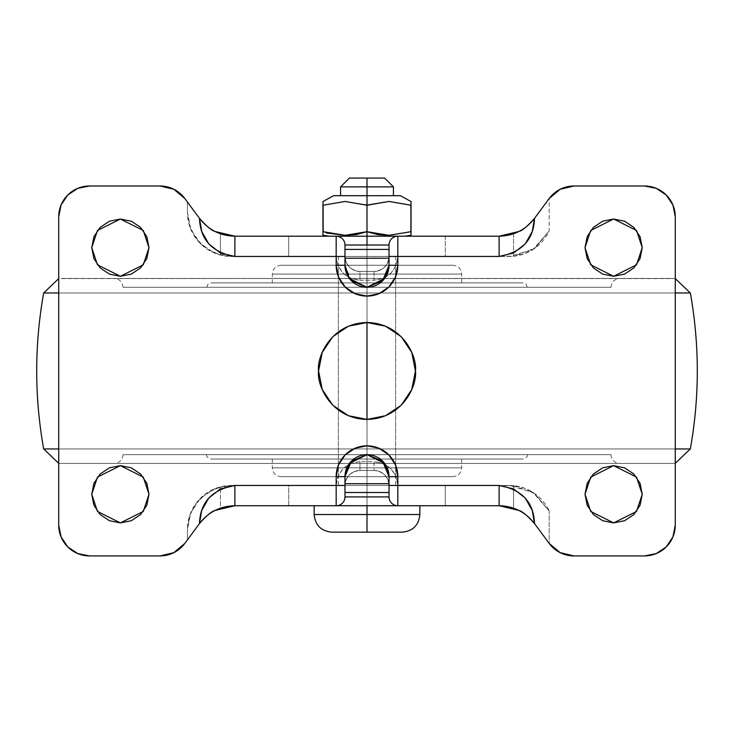 <?xml version="1.0" encoding="UTF-8"?>
<svg xmlns="http://www.w3.org/2000/svg" width="734" height="734" viewBox="0 0 734 734"><rect width="100%" height="100%" fill="white"/><g stroke="black" fill="none" stroke-linecap="round" stroke-linejoin="round"><path stroke-width="0.55" stroke-dasharray="3.67 2.75" d="M367 178.068L384.616 178.068L367 178.068L367 186.876L367 178.068L349.384 178.068L367 178.068M393.424 186.876L367 186.876L393.424 186.876M367 195.684L393.424 195.684L367 195.684L367 186.876L367 195.684L400.47 195.684L367 195.684L367 205.226L367 195.684L333.53 195.684L367 195.684M411.04 231.696L411.04 201.556L410.856 205.226L388.873 201.455L411.04 205.226L411.04 234.577M367.973 204.924L345.035 201.455L323.143 205.226L322.96 231.696L322.96 201.556L322.96 231.696L326.538 233.027M344.925 235.302L356.155 234.641L367 231.696L367 236.201L356.045 236.201L377.955 236.201L352.503 236.201L381.497 236.201L338.374 236.201L367 236.201L367 505.726L356.045 505.726L377.955 505.726L346.778 505.726L387.222 505.726L314.152 505.726L419.848 505.726L367 505.726L395.626 505.726L367 505.726L367 236.201L367 505.726L367 236.201L404.874 236.201L367 236.201L367 231.696L377.799 234.632M377.845 234.641L385.91 235.256M388.158 235.302L410.856 231.696L410.856 205.226L410.829 231.715M419.848 514.534L367 514.534L419.848 514.534M402.232 532.15L367 532.15L367 514.534L367 532.15L402.232 532.15M331.768 532.15L367 532.15L331.768 532.15M314.152 514.534L367 514.534L314.152 514.534M381.497 236.201L404.874 236.201L381.497 236.201M352.503 236.201L329.126 236.201L352.503 236.201M377.955 236.201L329.126 236.201L367 236.201L338.374 236.201L367 236.201L338.374 236.201L367 236.201L367 256.46L367 236.201L499.12 236.201L513.561 233.77C523.406 229.742 530.407 224.604 534.535 218.337L549.197 198.501L560.106 189.299L573.988 185.996A30.828 30.828 0 0 0 549.197 198.501L549.197 230.999A44.04 44.04 0 0 1 509.268 256.46L338.374 256.46L513.561 256.249L524.663 253.68L534.728 248.358L549.197 230.999L549.197 198.501L534.535 218.337C529.095 225.586 522.103 230.724 513.561 233.77L513.561 256.249L509.268 256.46L532.948 249.551L549.197 230.999L534.728 248.358L513.561 256.249L513.561 233.77L499.12 236.201L445.29 236.201L445.29 256.46L445.29 236.201L377.955 236.201M322.96 235.247L322.96 231.696L322.96 235.247M340.576 186.876L367 186.876L340.576 186.876M323.226 205.199L323.143 231.696L345.053 235.302M345.127 235.302L345.907 235.302M367 205.226L367 231.696L367 205.226L345.09 201.455M367 231.696L388.919 235.302M351.43 280.838L344.98 265.268L344.98 245.009A8.808 8.808 0 0 0 336.172 236.201A8.808 8.808 0 0 1 344.98 245.009L344.98 265.268L349.384 278.48L367 287.288L384.616 278.48L389.02 265.268L389.02 245.009L389.02 249.413L344.98 249.413L389.02 249.413L389.02 265.268M560.106 552.629L549.197 543.426L549.197 510.928L532.948 492.376L509.268 485.468A44.04 44.04 0 0 1 549.197 510.928L534.728 493.569L524.663 488.248L513.561 485.679L397.828 485.468L396.021 476.366L390.864 468.65L383.148 463.493L374.046 461.686L359.954 461.686L359.954 470.494L367 470.494L367 485.468L344.98 485.468A14.974 14.974 0 0 1 359.954 470.494L374.046 470.494L359.954 470.494A14.974 14.974 0 0 0 344.98 485.468L231.485 485.468L367 485.468L338.374 485.468L367 485.468L338.374 485.468L367 485.468L367 505.726L367 485.468L509.268 485.468L344.98 485.468A14.974 14.974 0 0 1 359.954 470.494L374.046 470.494A14.974 14.974 0 0 1 389.02 485.468L338.374 485.468L395.626 485.468L367 485.468L395.626 485.468L367 485.468L395.626 485.468L367 485.468L367 505.726L338.374 505.726L395.479 505.726M91.75 247.652L97.475 264.827L120.376 276.278L143.277 264.827L149.002 247.652L146.828 236.697L140.616 227.412L131.331 221.2L120.376 219.026L109.421 221.2L100.136 227.412L93.924 236.697L91.75 247.652L93.924 258.607L100.136 267.892L109.421 274.103L120.376 276.278L131.331 274.103L140.616 267.892L146.828 258.607L149.002 247.652L143.277 230.476L120.376 219.026L97.475 230.476L91.75 247.652M91.75 494.276L97.475 511.451L120.376 522.902L143.277 511.451L149.002 494.276L146.828 483.321L140.616 474.036L131.331 467.824L120.376 465.65L109.421 467.824L100.136 474.036L93.924 483.321L91.75 494.276L93.924 505.231L100.136 514.516L109.421 520.727L120.376 522.902L131.331 520.727L140.616 514.516L146.828 505.231L149.002 494.276L143.277 477.1L120.376 465.65L97.475 477.1L91.75 494.276M584.998 247.652L590.723 264.827L613.624 276.278L636.525 264.827L642.25 247.652L640.076 236.697L633.864 227.412L624.579 221.2L613.624 219.026L602.669 221.2L593.384 227.412L587.172 236.697L584.998 247.652L587.172 258.607L593.384 267.892L602.669 274.103L613.624 276.278L624.579 274.103L633.864 267.892L640.076 258.607L642.25 247.652L636.525 230.476L613.624 219.026L590.723 230.476L584.998 247.652M584.998 494.276L590.723 511.451L613.624 522.902L636.525 511.451L642.25 494.276L640.076 483.321L633.864 474.036L624.579 467.824L613.624 465.65L602.669 467.824L593.384 474.036L587.172 483.321L584.998 494.276L587.172 505.231L593.384 514.516L602.669 520.727L613.624 522.902L624.579 520.727L633.864 514.516L640.076 505.231L642.25 494.276L636.525 477.1L613.624 465.65L590.723 477.1L584.998 494.276M318.556 370.964C316.611 385.13 331.144 418.747 367 419.408C402.856 418.747 417.389 385.13 415.444 370.964L411.756 352.421L401.259 336.704L385.543 326.208L367 322.52L348.457 326.208L332.741 336.704L322.244 352.421L318.556 370.964L322.244 389.506L332.741 405.223L348.457 415.719L367 419.408L385.543 415.719L401.259 405.223L411.756 389.506L415.444 370.964C417.389 356.797 402.856 323.18 367 322.52C331.144 323.18 316.611 356.797 318.556 370.964M389.02 476.66L389.02 496.918L389.02 476.66L384.616 463.448L367 454.64L349.384 463.448L344.98 476.66L344.98 496.918L344.98 492.514L389.02 492.514L344.98 492.514L344.98 476.66M288.71 236.201L395.626 236.201L367 236.201L395.626 236.201L367 236.201L367 256.46L231.485 256.46L395.626 256.46L338.374 256.46L395.626 256.46L367 256.46L395.626 256.46L367 256.46L367 236.201L288.71 236.201L288.71 256.46L231.485 256.46A44.04 44.04 0 0 1 187.445 212.42L189.812 226.659L196.657 239.376L207.245 249.193L220.439 255.056L231.485 256.46L336.172 256.46L337.979 265.561L343.136 273.277L350.852 278.434L359.954 280.241L374.046 280.241L383.148 278.434L390.864 273.277L396.021 265.561L397.828 256.46L509.268 256.46L288.71 256.46L288.71 236.201L234.88 236.201L288.71 236.201M395.479 236.201L378.799 236.201M355.201 236.201L338.521 236.201M338.521 505.726L234.88 505.726L220.439 508.157C210.594 512.176 203.593 517.323 199.465 523.59L184.803 543.426L173.894 552.629L160.012 555.932L89.548 555.932L77.749 553.583L67.748 546.903L61.069 536.903M656.251 553.583L666.252 546.903L672.931 536.903L675.28 525.104L675.28 216.824A30.828 30.828 0 0 0 644.452 185.996L573.988 185.996L644.452 185.996L656.251 188.344L666.252 195.024L672.931 205.025L675.28 216.824L675.28 525.104A30.828 30.828 0 0 1 644.452 555.932L573.988 555.932A30.828 30.828 0 0 1 549.197 543.426L534.535 523.59C529.095 516.341 522.103 511.203 513.561 508.157L513.561 485.679L534.728 493.569L549.197 510.928L549.197 543.426L534.535 523.59C530.407 517.323 523.415 512.185 513.561 508.157L499.12 505.726L356.045 505.726L395.626 505.726L367 505.726L395.626 505.726L367 505.726L367 485.468L445.29 485.468L445.29 505.726L288.71 505.726L288.71 485.468L367 485.468L367 470.494L374.046 470.494A14.974 14.974 0 0 1 389.02 485.468A14.974 14.974 0 0 0 374.046 470.494C383.075 471.448 388.066 476.439 389.02 485.468L397.828 485.468C396.314 471.127 388.387 463.2 374.046 461.686L374.046 470.494L374.046 461.686L359.954 461.686L350.852 463.493L343.136 468.65L337.979 476.366L336.172 485.468L231.485 485.468L220.439 486.871L207.245 492.734L196.657 502.551L189.812 515.268L187.445 529.508A44.04 44.04 0 0 1 231.485 485.468L214.631 488.816L200.345 498.368L190.794 512.653L187.445 529.508L187.445 539.857L187.445 529.508L187.445 539.857L184.803 543.426A30.828 30.828 0 0 1 160.012 555.932L89.548 555.932A30.828 30.828 0 0 1 58.72 525.104L58.72 216.824L61.069 205.025L67.748 195.024L77.749 188.344M58.72 525.104L58.72 216.824A30.828 30.828 0 0 1 89.548 185.996L160.012 185.996L173.894 189.299L184.803 198.501L199.465 218.337C203.593 224.604 210.594 229.751 220.439 233.77L234.88 236.201L222.393 234.394M89.548 185.996L160.012 185.996A30.828 30.828 0 0 1 184.803 198.501L187.445 202.07L187.445 212.42L187.445 202.07L187.445 212.42L190.794 229.274L200.345 243.56L214.631 253.111L231.485 256.46L220.439 255.056L207.245 249.193L196.657 239.376L189.812 226.659L187.445 212.42L187.445 202.07L199.465 218.337C204.905 225.586 211.897 230.724 220.439 233.77L220.439 255.056L220.439 233.77M644.452 555.932L573.988 555.932M288.71 505.726L234.88 505.726L220.439 508.157L220.439 486.871L231.485 485.468L288.71 485.468L288.71 505.726M499.12 505.726L445.29 505.726L445.29 485.468L513.561 485.679L513.561 508.157L499.12 505.726M199.465 523.59L187.445 539.857L187.445 529.508L189.812 515.268L196.657 502.551L207.245 492.734L220.439 486.871L220.439 508.157C211.897 511.203 204.905 516.341 199.465 523.59M374.046 271.433L359.954 271.433L374.046 271.433A14.974 14.974 0 0 0 389.02 256.46A14.974 14.974 0 0 1 374.046 271.433L359.954 271.433A14.974 14.974 0 0 1 344.98 256.46L389.02 256.46A14.974 14.974 0 0 1 374.046 271.433L374.046 280.241C388.387 278.727 396.314 270.8 397.828 256.46L389.02 256.46C388.066 265.488 383.075 270.479 374.046 271.433L359.954 271.433A14.974 14.974 0 0 1 344.98 256.46A14.974 14.974 0 0 0 359.954 271.433L359.954 280.241L374.046 280.241L374.046 271.433M336.172 256.46C337.686 270.8 345.613 278.727 359.954 280.241L359.954 271.433C350.925 270.479 345.934 265.488 344.98 256.46L336.172 256.46M359.954 461.686C345.613 463.2 337.686 471.127 336.172 485.468L344.98 485.468C345.934 476.439 350.925 471.448 359.954 470.494L359.954 461.686M336.172 505.726A8.808 8.808 0 0 0 344.98 496.918A8.808 8.808 0 0 1 336.172 505.726M397.828 505.726A8.808 8.808 0 0 1 389.02 496.918A8.808 8.808 0 0 0 397.828 505.726M397.828 236.201A8.808 8.808 0 0 0 389.02 245.009A8.808 8.808 0 0 1 397.828 236.201M367 463.448L619.79 463.448L367 463.448L619.79 463.448L367 463.448L367 454.64L610.982 454.64L367 454.64L610.982 454.64L367 454.64L367 463.448L673.005 463.448L367 463.448L673.005 463.448L367 463.448L367 448.951L690.336 448.951L367 448.951L367 292.976L690.336 292.976L367 292.976L367 278.48L619.79 278.48L367 278.48L619.79 278.48L367 278.48L367 287.288L527.306 287.288L367 287.288L527.306 287.288L367 287.288L367 282.884L461.686 282.884L367 282.884L461.686 282.884L367 282.884L367 274.076L461.686 274.076L367 274.076L461.686 274.076L367 274.076L367 265.268L367 476.66L452.878 476.66L367 476.66L452.878 476.66L367 476.66L367 467.852L461.686 467.852L367 467.852L461.686 467.852L367 467.852L367 459.044L522.902 459.044L367 459.044L522.902 459.044L367 459.044L367 454.64L527.306 454.64L367 454.64L527.306 454.64L367 454.64L367 459.044L461.686 459.044L367 459.044L461.686 459.044L367 459.044L367 467.852L461.686 467.852L367 467.852L461.686 467.852L367 467.852L367 476.66L338.374 476.66L367 476.66L338.374 476.66L367 476.66L367 265.268L338.374 265.268L452.878 265.268L367 265.268L452.878 265.268L367 265.268L367 274.076L461.686 274.076L367 274.076L461.686 274.076L367 274.076L367 282.884L522.902 282.884L367 282.884L522.902 282.884L367 282.884L367 287.288L610.982 287.288L367 287.288L610.982 287.288L367 287.288L367 278.48L673.005 278.48L367 278.48L367 292.976L690.336 292.976L367 292.976L367 322.52L367 292.976L43.664 292.976L367 292.976L367 448.951L690.336 448.951L367 448.951L367 463.448L367 448.951L43.664 448.951L367 448.951L367 463.448L60.995 463.448L367 463.448L60.995 463.448L367 463.448L114.21 463.448L367 463.448L114.21 463.448L367 463.448L367 454.64L206.694 454.64L367 454.64L206.694 454.64L367 454.64L367 459.044L272.314 459.044L367 459.044L272.314 459.044L367 459.044L367 467.852L272.314 467.852L367 467.852L272.314 467.852L367 467.852L367 476.66L395.626 476.66L367 476.66L395.626 476.66L367 476.66L367 265.268L281.122 265.268L367 265.268L281.122 265.268L367 265.268L367 274.076L272.314 274.076L367 274.076L272.314 274.076L367 274.076L367 282.884L211.098 282.884L367 282.884L211.098 282.884L367 282.884L367 287.288L123.018 287.288L367 287.288L123.018 287.288L367 287.288L367 278.48L60.995 278.48L367 278.48L367 292.976L367 278.48L673.005 278.48L60.995 278.48L619.79 278.48L114.21 278.48L367 278.48L367 287.288L610.982 287.288L123.018 287.288L527.306 287.288L206.694 287.288L367 287.288L367 282.884L522.902 282.884L211.098 282.884L461.686 282.884L272.314 282.884L367 282.884L367 265.268L452.878 265.268L281.122 265.268L395.626 265.268L338.374 265.268L395.626 265.268L367 265.268L395.626 265.268L367 265.268L367 476.66L452.878 476.66L281.122 476.66L395.626 476.66L338.374 476.66L367 476.66L367 459.044L522.902 459.044L211.098 459.044L461.686 459.044L272.314 459.044L367 459.044L367 454.64L610.982 454.64L123.018 454.64L527.306 454.64L206.694 454.64L367 454.64L367 463.448L673.005 463.448L367 463.448M367 419.408L367 448.951L367 419.408M367 448.951L43.664 448.951L367 448.951M367 292.976L43.664 292.976L367 292.976M673.005 278.48L114.21 278.48L675.28 278.626M367 287.288L206.694 287.288L367 287.288M367 282.884L272.314 282.884L367 282.884M367 274.076L272.314 274.076L367 274.076M367 476.66L281.122 476.66L367 476.66M367 467.852L272.314 467.852L367 467.852M367 459.044L211.098 459.044L367 459.044M367 454.64L123.018 454.64L367 454.64M395.626 256.46L395.626 485.468M338.374 256.46L338.374 485.468M610.982 454.64C611.514 459.979 614.45 462.915 619.79 463.448M527.306 454.64C527.92 456.374 526.452 457.842 522.902 459.044M461.686 459.044L461.686 467.852C461.154 473.191 458.218 476.127 452.878 476.66M338.374 476.66L338.374 265.268M461.686 282.884L461.686 274.076C461.154 268.736 458.218 265.8 452.878 265.268M527.306 287.288L526.012 284.177L522.902 282.884M610.982 287.288C611.514 281.948 614.45 279.012 619.79 278.48M675.28 463.301L673.005 463.448M58.72 463.301L60.995 463.448M367 278.48L58.72 278.626M123.018 287.288C122.486 281.948 119.55 279.012 114.21 278.48M206.694 287.288L207.988 284.177L211.098 282.884M281.122 265.268C275.782 265.8 272.846 268.736 272.314 274.076L272.314 282.884M395.626 476.66L395.626 265.268M272.314 459.044L272.314 467.852C272.846 473.191 275.782 476.127 281.122 476.66M206.694 454.64C206.08 456.374 207.548 457.842 211.098 459.044M123.018 454.64C122.486 459.979 119.55 462.915 114.21 463.448"/><path stroke-width="1.1" d="M333.53 195.684L367 195.684L333.53 195.684L322.96 201.556L322.96 231.696L323.143 205.226L345.108 201.455L367 205.226L367 195.684L400.47 195.684L367 195.684L367 178.068L384.616 178.068L367 178.068L367 186.876L393.424 186.876L367 186.876L367 205.226L388.965 201.455L411.04 205.226L411.04 201.556L410.856 231.696L388.947 235.302L377.845 234.641L367 231.696L367 236.027M378.799 236.201L367 236.201L367 245.009L389.02 245.009L389.02 265.268L384.616 278.48L367 287.288L349.384 278.48L344.98 265.268L344.98 245.009L367 245.009L367 231.696L356.201 234.632L345.081 235.302L323.143 231.696L323.143 205.226L345.108 201.455L367 205.226L388.965 201.455L367.973 204.924M385.91 235.256L388.158 235.302M388.965 201.455L410.856 205.226L411.04 235.247L411.04 231.696L388.947 235.302L367 231.696L345.081 235.302L322.96 231.696L322.96 235.247L329.126 236.201M367 505.726L367 514.534L419.848 514.534L367 514.534L367 532.15L402.232 532.15L331.768 532.15L367 532.15L367 514.534L314.152 514.534L367 514.534L367 505.726M326.538 233.027L344.925 235.302M411.04 231.696L411.04 205.226L411.04 235.247L404.874 236.201M322.96 201.556L322.96 204.988M367 186.876L340.576 186.876L367 186.876M367 178.068L349.384 178.068L367 178.068M367 205.226L367 231.696L367 205.226L388.892 201.455M322.96 205.226L322.96 235.247M345.907 235.302L367 231.696M345.035 201.455L323.143 205.226M388.919 235.302L410.829 231.715M338.521 236.201L336.172 236.201A8.808 8.808 0 0 1 344.98 245.009L389.02 245.009A8.808 8.808 0 0 1 397.828 236.201L234.88 236.201L215.044 231.485C211.502 230.458 206.309 226.072 199.465 218.337L184.803 198.501L199.465 218.337L201.74 231.513L208.777 243.917L220.411 252.982L234.88 256.46L336.172 256.46L336.172 265.268L338.521 277.067L345.2 287.067L355.201 293.747L367 296.096L378.799 293.747L388.8 287.067L395.479 277.067L397.828 265.268L397.828 256.46L499.12 256.46L513.589 252.982L525.223 243.917L532.26 231.513L534.535 218.337C527.691 226.072 522.498 230.458 518.956 231.485L499.12 236.201L395.479 236.201M149.002 247.652L143.277 264.827L120.376 276.278L97.475 264.827L91.75 247.652L97.475 230.476L120.376 219.026L143.277 230.476L149.002 247.652L146.828 236.697L140.616 227.412L131.331 221.2L120.376 219.026L109.421 221.2L100.136 227.412L93.924 236.697L91.75 247.652L93.924 258.607L100.136 267.892L109.421 274.103L120.376 276.278L131.331 274.103L140.616 267.892L146.828 258.607L149.002 247.652M149.002 494.276L143.277 511.451L120.376 522.902L97.475 511.451L91.75 494.276L97.475 477.1L120.376 465.65L143.277 477.1L149.002 494.276L146.828 483.321L140.616 474.036L131.331 467.824L120.376 465.65L109.421 467.824L100.136 474.036L93.924 483.321L91.75 494.276L93.924 505.231L100.136 514.516L109.421 520.727L120.376 522.902L131.331 520.727L140.616 514.516L146.828 505.231L149.002 494.276M642.25 247.652L636.525 264.827L613.624 276.278L590.723 264.827L584.998 247.652L590.723 230.476L613.624 219.026L636.525 230.476L642.25 247.652L640.076 236.697L633.864 227.412L624.579 221.2L613.624 219.026L602.669 221.2L593.384 227.412L587.172 236.697L584.998 247.652L587.172 258.607L593.384 267.892L602.669 274.103L613.624 276.278L624.579 274.103L633.864 267.892L640.076 258.607L642.25 247.652M642.25 494.276L636.525 511.451L613.624 522.902L590.723 511.451L584.998 494.276L590.723 477.1L613.624 465.65L636.525 477.1L642.25 494.276L640.076 483.321L633.864 474.036L624.579 467.824L613.624 465.65L602.669 467.824L593.384 474.036L587.172 483.321L584.998 494.276L587.172 505.231L593.384 514.516L602.669 520.727L613.624 522.902L624.579 520.727L633.864 514.516L640.076 505.231L642.25 494.276M415.444 370.964C417.389 385.13 402.856 418.747 367 419.408C331.144 418.747 316.611 385.13 318.556 370.964C316.611 356.797 331.144 323.18 367 322.52C402.856 323.18 417.389 356.797 415.444 370.964L411.756 352.421L401.259 336.704L385.543 326.208L367 322.52L348.457 326.208L332.741 336.704L322.244 352.421L318.556 370.964L322.244 389.506L332.741 405.223L348.457 415.719L367 419.408L385.543 415.719L401.259 405.223L411.756 389.506L415.444 370.964M351.43 461.09L367 454.64L382.57 461.09L389.02 476.66L389.02 496.918L344.98 496.918L344.98 476.66L349.384 463.448L367 454.64L384.616 463.448L389.02 476.66L397.828 476.66L395.479 464.861L388.8 454.86L378.799 448.18L367 445.832L355.201 448.18L345.2 454.86L338.521 464.861L336.172 476.66L336.172 485.468L234.88 485.468L220.411 488.945L208.777 498.01L201.74 510.414L199.465 523.59C206.309 515.855 211.502 511.47 215.044 510.442L234.88 505.726L338.521 505.726M389.02 249.413L344.98 249.413L389.02 249.413M344.98 492.514L389.02 492.514L344.98 492.514M367 236.201L355.201 236.201M395.479 505.726L499.12 505.726L518.956 510.442C522.507 511.479 527.7 515.855 534.535 523.59L549.197 543.426L534.535 523.59L532.26 510.414L525.223 498.01L513.589 488.945L499.12 485.468L397.828 485.468L397.828 476.66A30.828 30.828 0 0 0 367 445.832A30.828 30.828 0 0 0 336.172 476.66L336.172 485.468L344.98 485.468L344.98 476.66L351.421 461.09M549.197 198.501L534.535 218.337L549.197 198.501A30.828 30.828 0 0 1 573.988 185.996L644.452 185.996L573.988 185.996L560.106 189.299L549.197 198.501M573.988 555.932A30.828 30.828 0 0 1 549.197 543.426L560.106 552.629L573.988 555.932L644.452 555.932L573.988 555.932L560.106 552.629M184.803 543.426L199.465 523.59L184.803 543.426A30.828 30.828 0 0 1 160.012 555.932L89.548 555.932L160.012 555.932L173.894 552.629L184.803 543.426M61.069 536.903L58.72 525.104L58.72 216.824L58.72 525.104A30.828 30.828 0 0 0 89.548 555.932L77.749 553.583L67.748 546.903L61.069 536.903L58.72 525.104M77.749 188.344L89.548 185.996L160.012 185.996L89.548 185.996A30.828 30.828 0 0 0 58.72 216.824L61.069 205.025L67.748 195.024L77.749 188.344L89.548 185.996M656.251 553.583L644.452 555.932A30.828 30.828 0 0 0 675.28 525.104L675.28 216.824L675.28 525.104L672.931 536.903L666.252 546.903L656.251 553.583L644.452 555.932M160.012 185.996A30.828 30.828 0 0 1 184.803 198.501L173.894 189.299L160.012 185.996M644.452 185.996A30.828 30.828 0 0 1 675.28 216.824L672.931 205.025L666.252 195.024L656.251 188.344L644.452 185.996M220.439 233.77L222.393 234.394M389.02 483.706L344.98 483.706L389.02 483.706M389.02 265.268A22.02 22.02 0 0 1 367 287.288A22.02 22.02 0 0 1 344.98 265.268L336.172 265.268A30.828 30.828 0 0 0 367 296.096A30.828 30.828 0 0 0 397.828 265.268L389.02 265.268L397.828 265.268L397.828 256.46L389.02 256.46L389.02 265.268L382.579 280.838M382.57 280.838L367 287.288L351.43 280.838M344.98 258.221L389.02 258.221L344.98 258.221M344.98 476.66L336.172 476.66L344.98 476.66A22.02 22.02 0 0 1 367 454.64A22.02 22.02 0 0 1 389.02 476.66L389.02 485.468L397.828 485.468L397.828 476.66L389.02 476.66M344.98 496.918A8.808 8.808 0 0 1 336.172 505.726L397.828 505.726A8.808 8.808 0 0 1 389.02 496.918L344.98 496.918L344.98 485.468L234.88 485.468C212.08 489.523 200.272 502.23 199.465 523.59C208.447 512.038 220.246 506.084 234.88 505.726L234.88 485.468L234.88 505.726L336.172 505.726L336.172 485.468L336.172 505.726A8.808 8.808 0 0 0 344.98 496.918M344.98 265.268L344.98 256.46L336.172 256.46L336.172 265.268L344.98 265.268M499.12 256.46C521.92 252.404 533.728 239.697 534.535 218.337C525.553 229.889 513.754 235.843 499.12 236.201L499.12 256.46L499.12 236.201L397.828 236.201L397.828 256.46L499.12 256.46M397.828 236.201A8.808 8.808 0 0 0 389.02 245.009L389.02 256.46L397.828 256.46L397.828 236.201M234.88 236.201C220.246 235.843 208.447 229.889 199.465 218.337C200.272 239.697 212.08 252.404 234.88 256.46L234.88 236.201L234.88 256.46L336.172 256.46L336.172 236.201L234.88 236.201M344.98 245.009A8.808 8.808 0 0 0 336.172 236.201L336.172 256.46L344.98 256.46L344.98 245.009M499.12 505.726C513.754 506.084 525.553 512.038 534.535 523.59C533.728 502.23 521.92 489.523 499.12 485.468L499.12 505.726L499.12 485.468L397.828 485.468L397.828 505.726L499.12 505.726M397.828 485.468L389.02 485.468L389.02 496.918A8.808 8.808 0 0 0 397.828 505.726L397.828 485.468M675.28 292.976L690.336 292.976L675.28 292.976M367 322.52L367 419.408L367 322.52M675.28 448.951L690.336 448.951L675.28 448.951M58.72 448.951L43.664 448.951L58.72 448.951M58.72 292.976L43.664 292.976L58.72 292.976M384.616 178.068L393.424 186.876L393.424 195.684M400.47 195.684L411.04 201.556M419.848 505.726L419.848 514.534C418.793 525.223 412.921 531.095 402.232 532.15M314.152 505.726L314.152 514.534C315.207 525.223 321.079 531.095 331.768 532.15M349.384 178.068L340.576 186.876L340.576 195.684M675.28 463.301L690.336 448.951C699.612 396.956 699.612 344.971 690.336 292.976L675.28 278.626M58.72 278.626L43.664 292.976C34.388 344.971 34.388 396.956 43.664 448.951L58.72 463.301"/></g></svg>

